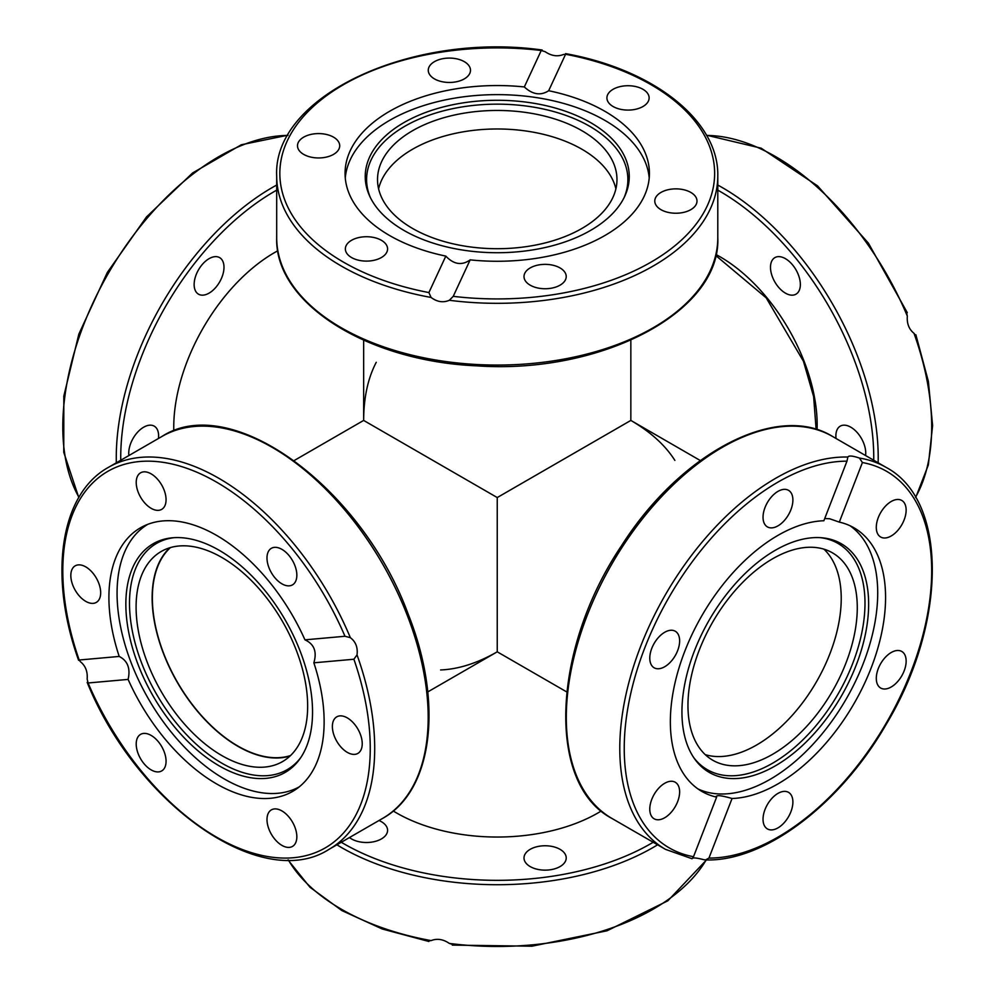 <?xml version="1.0" encoding="UTF-8"?>
<svg xmlns="http://www.w3.org/2000/svg" width="996" height="996" viewBox="0 0 996 996"><rect width="100%" height="100%" fill="white"/><g stroke="black" fill="none" stroke-linecap="round" stroke-linejoin="round"><path stroke-width="1.49" d="M363.652 340.196L363.652 420.424L497.241 497.552L630.841 420.424L700.313 460.538L630.841 420.424L497.241 497.552L497.241 651.82C477.445 663.162 458.558 669.212 440.606 669.959C458.558 669.212 477.445 663.162 497.241 651.82L427.77 691.921L497.241 651.82L497.241 497.552L363.652 420.424C363.727 397.603 367.922 378.231 376.251 362.295M630.841 340.196L630.841 420.424C650.562 431.903 665.241 445.224 674.877 460.401M170.453 547.576A120.989 69.857 -120 0 0 177.425 682.21A120.989 69.857 -120 0 0 290.533 755.553M798.356 291.99A21.115 12.189 60 0 1 795.978 294.181A21.115 12.189 60 0 1 774.863 281.993A21.115 12.189 60 0 1 774.876 257.615A21.115 12.189 60 0 1 794.509 267.476A21.115 12.189 60 0 1 798.356 291.99M836.055 438.501A21.115 12.189 60 0 1 840.263 426.151A21.115 12.189 60 0 1 857.544 432.936A21.115 12.189 60 0 1 865.574 455.533M915.324 335.104L914.017 333.336C908.987 329.29 906.758 323.538 907.331 316.106L906.41 312.134M378.592 188.842A119.732 69.122 180 0 1 497.241 128.982A119.732 69.122 180 0 1 615.889 188.842M466.253 246.348A119.732 69.122 180 0 1 377.521 179.591A119.732 69.122 180 0 1 497.241 110.456A119.732 69.122 180 0 1 616.972 179.591A119.732 69.122 180 0 1 466.253 246.348M428.903 292.563A217.402 125.521 180 0 1 287.246 140.922A217.402 125.521 180 0 1 541.239 50.497L545.148 51.692C551.298 55.901 557.387 56.847 563.4 54.519L565.591 54.257L548.672 90.723C540.728 95.865 532.611 94.608 524.319 86.951L541.239 50.497L542.185 50.012C411.684 31.698 272.655 96.114 276.689 175.981A220.552 127.339 0 0 0 431.081 297.455L428.903 292.563L445.822 256.109C453.765 264.5 461.883 265.758 470.162 259.869L453.242 296.335L449.345 300.282C443.195 302.909 437.107 301.962 431.081 297.455M449.345 300.282A220.552 127.339 0 0 0 717.792 175.981C718.963 120.79 654.048 69.596 565.616 53.635L565.591 54.257A217.402 125.521 180 0 1 707.235 205.898A217.402 125.521 180 0 1 453.242 296.335M345.263 177.948A152.176 87.86 180 0 1 497.241 94.632A152.176 87.86 180 0 1 649.218 177.948M548.672 90.723A152.176 87.86 180 0 1 649.429 173.416A152.176 87.86 180 0 1 644.238 196.15A152.176 87.86 180 0 1 470.162 259.869M445.822 256.109A152.176 87.86 180 0 1 345.064 173.416A152.176 87.86 180 0 1 524.319 86.951M351.538 240.297A21.115 12.189 180 0 1 374.546 237.658A21.115 12.189 180 0 1 387.581 248.913A21.115 12.189 180 0 1 381.393 257.528A21.115 12.189 180 0 1 358.386 260.18A21.115 12.189 180 0 1 345.363 248.913A21.115 12.189 180 0 1 351.538 240.297M469.763 67.118A21.115 12.189 180 0 1 470.486 70.268A21.115 12.189 180 0 1 452.134 82.357A21.115 12.189 180 0 1 428.99 73.43A21.115 12.189 180 0 1 428.268 70.268A21.115 12.189 180 0 1 446.619 58.191A21.115 12.189 180 0 1 469.763 67.118M324.061 133.999A21.115 12.189 180 0 1 339.711 145.777A21.115 12.189 180 0 1 313.13 157.542A21.115 12.189 180 0 1 297.493 145.765A21.115 12.189 180 0 1 324.061 133.999M613.1 89.291A21.115 12.189 180 0 1 636.095 86.652A21.115 12.189 180 0 1 649.131 97.907A21.115 12.189 180 0 1 642.955 106.522A21.115 12.189 180 0 1 619.948 109.162A21.115 12.189 180 0 1 606.913 97.907A21.115 12.189 180 0 1 613.1 89.291M681.351 189.277A21.115 12.189 180 0 1 697.001 201.055A21.115 12.189 180 0 1 670.433 212.82A21.115 12.189 180 0 1 654.783 201.043A21.115 12.189 180 0 1 681.351 189.277M565.504 273.402A21.115 12.189 180 0 1 566.226 276.552A21.115 12.189 180 0 1 547.862 288.641A21.115 12.189 180 0 1 524.718 279.702A21.115 12.189 180 0 1 524.008 276.552A21.115 12.189 180 0 1 542.359 264.463A21.115 12.189 180 0 1 565.504 273.402M624.766 196.224A132.02 76.219 180 0 1 497.141 252.723A132.02 76.219 180 0 1 369.678 196.112A132.02 76.219 180 0 1 497.241 100.285A132.02 76.219 180 0 1 624.816 196.112A132.02 76.219 180 0 1 624.766 196.224M370.363 197.557A130.638 75.422 180 0 1 497.241 104.157A130.638 75.422 180 0 1 624.119 197.557M823.916 549.157A119.732 69.122 -60 0 1 816.434 681.837A119.732 69.122 -60 0 1 705.268 754.657M814.94 547.439A119.732 69.122 -60 0 1 832.482 552.855A119.732 69.122 -60 0 1 832.482 691.1A119.732 69.122 -60 0 1 712.75 760.222A119.732 69.122 -60 0 1 705.454 635.809A119.732 69.122 -60 0 1 814.94 547.439M693.515 856.709A217.402 125.521 -60 0 1 644.835 647.736A217.402 125.521 -60 0 1 846.974 461.173L823.866 520.746A152.176 87.86 -60 0 0 684.775 651.297A152.176 87.86 -60 0 0 701.869 791.422A152.176 87.86 -60 0 0 716.622 797.136C715.676 794.808 720.818 795.269 732.06 798.506L708.94 858.079L705.517 859.934L703.612 859.648C696.702 857.83 692.843 857.481 692.046 858.614L693.515 856.709L716.622 797.136L716.261 796.202M850.024 525.739A152.176 87.86 -60 0 1 846.189 699.018A152.176 87.86 -60 0 1 698.047 788.969M846.974 461.173L847.845 457.04C848.841 455.421 852.701 455.77 859.423 458.073L862.412 462.542L839.304 522.116L829.643 518.754L824.713 518.543M839.304 522.116A152.176 87.86 -60 0 1 854.045 527.83A152.176 87.86 -60 0 1 865.972 680.305A152.176 87.86 -60 0 1 732.06 798.506M898.678 529.349A21.115 12.189 -60 0 1 880.663 537.018A21.115 12.189 -60 0 1 883.751 508.109A21.115 12.189 -60 0 1 901.778 500.453A21.115 12.189 -60 0 1 898.678 529.349M763.036 819.26A21.115 12.189 -60 0 1 772.249 798.008A21.115 12.189 -60 0 1 788.521 792.355A21.115 12.189 -60 0 1 792.891 802.017A21.115 12.189 -60 0 1 783.678 823.269A21.115 12.189 -60 0 1 767.406 828.921A21.115 12.189 -60 0 1 763.036 819.26M883.751 688.983A21.115 12.189 -60 0 1 880.663 688.024A21.115 12.189 -60 0 1 879.381 666.087A21.115 12.189 -60 0 1 898.678 650.513A21.115 12.189 -60 0 1 901.778 651.459A21.115 12.189 -60 0 1 903.061 673.396A21.115 12.189 -60 0 1 883.751 688.983M611.992 818.475C545.982 784.101 552.008 648.67 621.579 545.634C680.38 453.018 776.93 401.911 832.544 436.46A220.552 127.339 -60 0 0 794.385 426.164A220.552 127.339 -60 0 0 596.529 593.516A220.552 127.339 -60 0 0 611.992 818.475L665.453 849.339A220.552 127.339 120 0 1 650.002 624.392A220.552 127.339 120 0 1 847.845 457.04L847.87 456.99M672.163 811.142A21.115 12.189 -60 0 1 654.148 818.799A21.115 12.189 -60 0 1 657.236 789.903A21.115 12.189 -60 0 1 675.263 782.246A21.115 12.189 -60 0 1 672.163 811.142M657.236 668.739A21.115 12.189 -60 0 1 654.148 667.793A21.115 12.189 -60 0 1 652.866 645.856A21.115 12.189 -60 0 1 672.163 630.269A21.115 12.189 -60 0 1 675.263 631.227A21.115 12.189 -60 0 1 676.545 653.164A21.115 12.189 -60 0 1 657.236 668.739M763.036 517.235A21.115 12.189 -60 0 1 772.249 495.996A21.115 12.189 -60 0 1 788.521 490.331A21.115 12.189 -60 0 1 792.891 499.992A21.115 12.189 -60 0 1 783.678 521.244A21.115 12.189 -60 0 1 767.406 526.896A21.115 12.189 -60 0 1 763.036 517.235M694.449 650.861A132.02 76.219 -60 0 1 822.086 537.79A132.02 76.219 -60 0 1 841.296 696.192A132.02 76.219 -60 0 1 694.511 758.753A132.02 76.219 -60 0 1 694.449 650.861M820.492 537.678A130.638 75.422 -60 0 1 837.935 694.249A130.638 75.422 -60 0 1 693.614 757.433M290.01 756.039A121.3 70.031 60 0 1 177.263 682.297A121.3 70.031 60 0 1 169.781 547.775M296.161 649.902A121.3 70.031 60 0 1 282.503 761.604A121.3 70.031 60 0 1 161.203 691.523A121.3 70.031 60 0 1 161.24 551.473A121.3 70.031 60 0 1 296.161 649.902M299.261 786.852A151.554 87.499 60 0 1 148.454 698.931A151.554 87.499 60 0 1 147.719 524.369M174.001 537.678A130.638 75.422 -120 0 0 156.559 694.249A130.638 75.422 -120 0 0 300.879 757.433M172.532 537.79A132.02 76.219 60 0 1 285.254 620.06A132.02 76.219 60 0 1 299.97 758.753A132.02 76.219 60 0 1 153.197 696.192A132.02 76.219 60 0 1 172.408 537.79A132.02 76.219 60 0 1 172.532 537.79M128.92 455.533A21.115 12.189 -60 0 1 143.673 427.197A21.115 12.189 -60 0 1 154.231 426.151A21.115 12.189 -60 0 1 158.439 438.501M196.137 291.99A21.115 12.189 -60 0 1 199.984 267.476A21.115 12.189 -60 0 1 219.618 257.615A21.115 12.189 -60 0 1 221.996 259.819A21.115 12.189 -60 0 1 218.149 284.333A21.115 12.189 -60 0 1 198.515 294.181A21.115 12.189 -60 0 1 196.137 291.99M173.814 430.919A142.416 82.22 -60 0 1 277.822 250.768M428.903 940.847L431.081 940.598C437.107 938.269 443.195 939.203 449.345 943.424L453.242 944.619M565.504 854.805A21.115 12.189 180 0 1 566.226 857.954A21.115 12.189 180 0 1 547.862 870.043A21.115 12.189 180 0 1 524.718 861.104A21.115 12.189 180 0 1 524.008 857.954A21.115 12.189 180 0 1 542.359 845.865A21.115 12.189 180 0 1 565.504 854.805M378.978 820.505A21.115 12.189 180 0 1 387.581 830.315A21.115 12.189 180 0 1 381.393 838.931A21.115 12.189 180 0 1 349.471 837.549M601.26 810.981A142.416 82.22 180 0 1 460.389 834.237A142.416 82.22 180 0 1 393.233 810.981M313.852 662.813A152.176 87.86 60 0 1 292.612 791.422A152.176 87.86 60 0 1 128.111 679.409L88.084 682.982L87.187 682.409C136.577 804.581 261.886 892.777 329.029 849.339A220.552 127.339 -120 0 0 357.029 654.895L353.891 659.24L313.852 662.813C317.151 651.733 314.188 644.076 304.95 639.843L344.977 636.27L350.355 637.677C355.709 641.685 357.938 647.437 357.029 654.895M353.891 659.24A217.402 125.521 60 0 1 293.397 857.73A217.402 125.521 60 0 1 88.084 682.982L87.162 679.011C87.735 671.565 85.507 665.826 80.477 661.78L79.17 660.012L119.196 656.439C127.625 660.746 130.601 668.403 128.111 679.409M119.196 656.439A152.176 87.86 60 0 1 140.436 527.83A152.176 87.86 60 0 1 304.95 639.843M350.355 637.677A220.552 127.339 -120 0 0 108.477 467.336C60.096 493.929 48.219 575.738 78.609 660.311L79.17 660.012A217.402 125.521 60 0 1 139.664 461.522A217.402 125.521 60 0 1 344.977 636.27M347.305 752.366A21.115 12.189 60 0 1 333.511 733.766A21.115 12.189 60 0 1 336.748 716.846A21.115 12.189 60 0 1 357.863 729.035A21.115 12.189 60 0 1 357.863 753.412A21.115 12.189 60 0 1 347.305 752.366M138.207 736.567A21.115 12.189 60 0 1 140.585 734.376A21.115 12.189 60 0 1 161.701 746.564A21.115 12.189 60 0 1 161.688 770.941A21.115 12.189 60 0 1 142.055 761.081A21.115 12.189 60 0 1 138.207 736.567M268.995 829.307A21.115 12.189 60 0 1 271.373 809.873A21.115 12.189 60 0 1 292.475 822.073A21.115 12.189 60 0 1 292.463 846.438A21.115 12.189 60 0 1 268.995 829.307M85.756 566.886A21.115 12.189 60 0 1 99.538 585.486A21.115 12.189 60 0 1 96.301 602.406A21.115 12.189 60 0 1 75.198 590.217A21.115 12.189 60 0 1 75.198 565.84A21.115 12.189 60 0 1 85.756 566.886M164.066 489.945A21.115 12.189 60 0 1 161.688 509.379A21.115 12.189 60 0 1 140.585 497.178A21.115 12.189 60 0 1 140.585 472.814A21.115 12.189 60 0 1 164.066 489.945M294.841 582.685A21.115 12.189 60 0 1 292.475 584.876A21.115 12.189 60 0 1 271.36 572.688A21.115 12.189 60 0 1 271.36 548.31A21.115 12.189 60 0 1 291.006 558.171A21.115 12.189 60 0 1 294.841 582.685M817.081 429.699A137.373 79.307 -120 0 0 804.158 361.411A137.373 79.307 -120 0 0 715.925 254.49M717.792 190.149A217.402 125.521 60 0 1 873.741 460.252M706.637 135.444A220.552 127.339 60 0 1 907.331 316.106M878.148 462.804A220.552 127.339 -120 0 0 860.544 364.2A220.552 127.339 -120 0 0 717.792 185.057M914.017 333.336A220.552 127.339 60 0 1 915.536 497.278M276.689 237.72C274.572 303.17 367.138 361.237 476.76 365.843C600.762 374.558 721.029 312.059 717.792 237.72A220.552 127.339 180 0 1 449.345 362.021A220.552 127.339 180 0 1 276.689 237.72L276.689 175.981M862.412 462.542A217.402 125.521 -60 0 1 911.091 671.516A217.402 125.521 -60 0 1 708.94 858.079M705.517 859.934C764.293 861.951 840.288 804.382 886.241 724.254C947.146 623.235 948.192 500.141 886.004 467.336A220.552 127.339 120 0 0 859.423 458.073M78.945 497.278A220.552 127.339 -60 0 1 108.477 273.103A220.552 127.339 -60 0 1 287.856 135.444M276.689 185.057A220.552 127.339 120 0 0 116.333 462.804M120.74 460.252A217.402 125.521 -60 0 1 276.689 190.149M706.164 859.946A220.552 127.339 180 0 1 449.345 943.424M336.885 844.807A220.552 127.339 0 0 0 440.157 880.377A220.552 127.339 0 0 0 657.609 844.807M431.081 940.598A220.552 127.339 180 0 1 288.33 859.946M653.189 842.267A217.402 125.521 180 0 1 440.979 876.057A217.402 125.521 180 0 1 341.292 842.267M108.477 467.336L161.95 436.46A220.552 127.339 60 0 1 407.289 615.404A220.552 127.339 60 0 1 382.501 818.475L329.029 849.339M497.241 651.82L566.724 691.921M363.652 420.424L294.181 460.538M816.122 429.401L813.62 396.557L803.448 361.274L766.21 297.866L715.701 255.474M706.475 135.17L761.181 148.192L817.542 185.866L868.437 243.198L907.306 312.694M915.884 334.805L928.372 381.368L932.605 425.541L928.347 464.958L915.698 497.552M717.792 237.72L717.792 175.981M832.544 436.46L886.004 467.336M692.071 858.751L665.453 849.339M78.784 497.552L63.756 452.296L63.831 396.047L78.846 334.121L107.331 272.443L146.512 216.929L192.626 172.955L241.306 144.769L288.018 135.17M452.309 945.104L531.926 946.2L607.037 930.787L667.843 900.807L706.475 859.946M428.878 941.481L382.302 929.007L341.927 910.605L309.918 887.187L288.018 859.946M161.95 436.46C231.271 391.279 362.046 487.554 408.298 614.432C443.469 702.616 433.16 790.799 382.501 818.475"/></g></svg>
